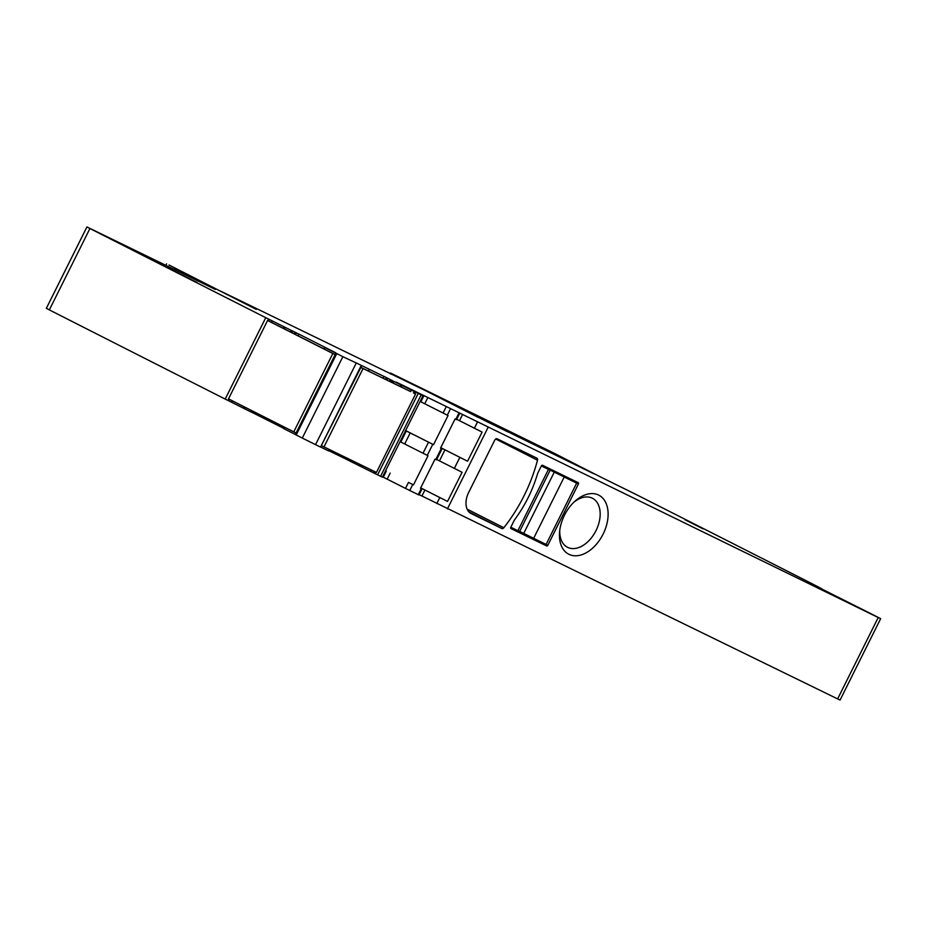 <?xml version="1.0" encoding="UTF-8"?>
<svg xmlns="http://www.w3.org/2000/svg" width="927" height="927" viewBox="0 0 927 927"><rect width="100%" height="100%" fill="white"/><g stroke="black" fill="none" stroke-linecap="round" stroke-linejoin="round"><path stroke-width="1.39" d="M215.354 289.456L86.929 226.941L46.35 308.332L49.351 309.896A2020.976 16.095 26.5 0 0 225.18 399.073L228.876 400.893L229.606 399.433M86.929 226.941L89.931 228.517A2020.976 16.095 26.5 0 0 265.759 317.683L225.18 399.073M419.166 494.659L837.637 698.912L878.217 617.521L396.281 382.109L422.967 395.783L393.72 381.368L392.921 382.978M878.217 617.521L880.65 618.668L877.985 617.278A2020.976 16.095 26.5 0 0 872.979 614.728L811.415 583.778M820.951 588.633L811.449 583.686M821.067 588.402L811.867 583.628A2020.976 16.095 26.5 0 0 673.118 513.245A2003.166 15.956 26.5 0 0 673.06 513.222A2020.976 16.095 26.5 0 0 635.516 494.207L600.499 476.93A408.691 3.256 26.5 0 1 555.146 453.72L391.426 373.454A106.663 0.846 26.5 0 0 407.069 381.576L438.007 396.814A392.967 3.129 26.5 0 1 478.239 417.417L426.826 391.31L221.414 291.53L256.292 309.386L169.015 264.995L215.597 288.981M267.579 320.499L332.839 353.5L293.766 431.866L228.505 398.865L267.579 320.499L271.507 322.411L272.26 320.904L265.759 317.683M272.26 320.904L291.484 330.522L290.696 332.109M292.573 331.055L291.773 332.654L292.584 331.055L291.484 330.522M291.866 330.661L298.934 334.137L298.077 335.841M335.725 352.77L298.934 334.137M335.11 352.492L324.52 347.324L336.281 353.314M336.779 353.593L296.2 434.983A2020.976 16.095 26.5 0 0 302.295 438.065L342.874 356.675A2020.987 16.095 26.5 0 1 336.779 353.593L336.64 353.523M342.874 356.675L355.725 362.724M354.902 362.283L386.408 377.625L385.539 379.375M393.72 381.368L386.408 377.625M593.326 473.523L593.871 473.732A392.967 3.129 26.5 0 0 546.93 449.699L468.019 411.24A392.967 3.129 26.5 0 0 515.006 435.296L593.326 473.523M703.106 528.599L684.972 519.711L702.99 528.842M507.787 431.866L484.612 420.499A392.967 3.129 26.5 0 1 437.602 396.42L461.391 408.042A392.967 3.129 26.5 0 1 508.32 432.075L507.787 431.866M197.127 282.492L167.034 267.474L197.127 282.492M546.687 545.968L510.939 528.564A1.124 0.73 -63.1 0 1 510.8 527.254L514.3 520.221A170.661 110.834 -63.1 0 0 519.526 512.631A93.187 60.522 -63.1 0 0 534.937 481.704A170.661 110.834 -63.1 0 0 537.845 472.99L541.356 465.957A1.124 0.73 -63.1 0 1 542.515 465.273L578.239 482.677A1.124 0.73 -63.1 0 1 578.402 483.998L547.834 545.285A1.124 0.73 -63.1 0 1 546.687 545.968L510.638 527.753M536.942 458.193A2.248 1.46 -63.1 0 1 536.953 458.193A2.248 1.46 -63.1 0 1 537.498 460.198A123.5 80.209 -63.1 0 1 503.825 527.741A2.248 1.46 -63.1 0 1 501.878 528.529L471.171 513.57A17.961 11.669 -63.1 0 1 471.067 513.512A17.961 11.669 -63.1 0 1 468.691 492.388L494.751 440.14A2.248 1.46 -63.1 0 1 497.057 438.772L536.942 458.193M607.834 518.761A33.117 21.506 -63.1 0 1 580.511 555.111A33.117 21.506 -63.1 0 1 559.595 531.762A33.117 21.506 -63.1 0 1 559.711 530.65A33.117 21.506 -63.1 0 1 575.18 501.02A33.117 21.506 -63.1 0 1 607.834 518.761M251.472 410.487L250.788 411.855L228.876 400.893M271.507 322.411L335.18 354.601M252.584 411.043L251.912 412.399L250.788 411.855M252.758 411.136L252.028 412.388M252.109 412.422L284.044 428.517M284.705 427.289L283.94 428.714L295.354 434.485M296.2 434.983L295.331 434.531L335.91 353.141M361.634 365.945L320.568 447.104L315.551 444.647L356.13 363.268M321.09 447.266L328.564 450.893M360.916 367.382L410.626 391.6L411.379 390.093M344.01 456.652L343.419 457.834L328.83 450.719M347.776 458.483L347.173 459.688L343.419 457.834M347.173 459.688L370.8 471.472L371.518 470.047M321.82 445.794L323.998 446.907L363.071 368.529L410.626 391.6M422.967 395.783L382.387 477.173L370.8 471.472M418.262 494.67L421.264 488.645L421.994 488.992L418.992 495.018L405.481 488.402L408.494 482.376L413.5 484.867L428.031 455.725L423.025 453.233L428.529 442.191L433.546 444.67L448.065 415.528L420.858 401.82L423.871 395.794M421.264 488.645L420.51 488.274L435.03 459.132L436.524 459.85L442.04 448.795L440.568 448.042M435.794 459.502L441.31 448.448L440.545 448.089L455.076 418.946L456.559 419.664L459.572 413.627M421.924 496.049L424.937 490.012L420.696 487.903L447.532 501.426L462.063 472.283L439.456 460.881L444.972 449.827L467.567 461.229L482.098 432.086L456.744 419.305M559.781 530.105A27.509 17.868 116.9 0 0 567.521 547.301A27.509 17.868 116.9 0 0 588.17 541.438A27.509 17.868 116.9 0 0 599.943 517.834A27.509 17.868 116.9 0 0 592.399 498.239A27.509 17.868 116.9 0 0 573.964 502.144M420.14 401.461L420.858 401.82M413.5 484.867L408.494 482.376M405.412 430.51L428.529 442.191M433.546 444.67L405.423 430.476M439.456 460.881L436.698 459.491M576.652 483.129L546.096 544.427L523.72 533.419L554.276 472.133L576.652 483.129L541.727 465.47M513.975 528.784A1.124 0.73 -63.1 0 1 513.176 528.981M578.402 483.998L544.891 467.023A1.124 0.73 -63.1 0 0 545.053 466.513M405.481 488.402L383.291 477.185L386.292 471.148M423.025 453.233L400.823 442.017L406.327 430.962M440.731 447.718L444.972 449.827M421.994 488.992L420.534 488.228M424.937 490.012L447.532 501.426M467.567 461.229L440.742 447.683M400.093 441.658L400.823 442.017M382.561 476.826L383.291 477.185M441.31 448.448L442.04 448.795M302.295 438.065L315.551 444.647M837.637 698.912L840.071 700.059L880.65 618.668M510.8 527.231L519.607 531.495L550.163 470.209L546.675 468.39L554.276 472.133M541.356 465.945L550.163 470.209M523.72 533.419L519.653 531.391M363.071 368.529L360.893 367.428M415.528 394.068L376.455 472.446L323.998 446.907M335.168 354.624L332.839 353.5M296.095 433.002L293.766 431.866M49.351 309.896L89.931 228.517M447.44 508.877L488.019 427.498M268.61 319.097L267.845 320.626M228.772 399.004L228.03 400.487M268.691 321.032L269.456 319.514M231.68 402.295L232.41 400.846M243.453 408.239L244.172 406.791M283.28 328.355L284.033 326.849M244.635 408.83L245.354 407.382M284.45 328.958L285.215 327.44M291.368 330.464L290.58 332.051M292.492 331.009L291.692 332.608M251.588 410.545L250.904 411.912M252.005 412.445L252.677 411.09L251.993 412.434M292.689 331.032L291.866 332.7M296.316 332.828L295.47 334.52M256.362 412.955L255.736 414.207M294.983 332.167L294.137 333.847M255.029 412.283L254.404 413.546M258.981 414.276L258.355 415.528M323.813 348.853L324.566 347.347M324.183 349.05L324.937 347.544M284.357 428.923L285.076 427.474M320.568 447.104L361.148 365.713M328.459 450.858L329.178 449.421M368.286 370.974L369.039 369.467M383.998 376.443L383.129 378.204M387.753 378.297L386.883 380.035M346.42 457.822L345.829 459.016M390.58 379.722L389.722 381.414M350.615 459.862L350 461.101M390.302 379.583L389.456 381.287M350.348 459.734L349.734 460.962M392.109 380.545L391.298 382.179M352.19 460.626L351.53 461.936M391.785 380.348L390.951 382.017M351.843 460.464L351.206 461.727M393.593 381.298L392.793 382.909M353.674 461.356L353.013 462.689M392.283 380.638L391.472 382.272M352.364 460.719L351.704 462.028M360.197 466.304L360.904 464.879M400.012 386.432L400.777 384.914M353.813 461.426L353.141 462.758M401.171 386.988L401.924 385.481M361.345 466.872L362.063 465.435M373.639 472.886L374.357 471.426M413.454 393.025L414.218 391.495M374.775 473.465L375.516 471.994M414.601 393.604L415.354 392.075M377.613 474.879L418.193 393.488M380.568 476.316L421.136 394.925M424.751 403.766L427.753 397.741M443.06 413.048L446.061 407.023M455.829 419.317L458.842 413.291M447.312 415.169L450.313 409.131M427.266 455.354L432.782 444.3M409.734 490.522L412.747 484.497M459.502 420.684L462.503 414.659M387.185 479.12L390.186 473.094M404.717 443.952L410.221 432.897M454.346 468.425L459.85 457.37M436.802 503.593L439.815 497.556M495.702 438.992L537.498 460.198M467.104 509.12L503.825 527.741M468.749 511.727L501.878 528.529M547.834 545.285L546.107 544.404M546.432 450.684L546.93 449.699M538.911 447.023L539.444 445.968M474.381 428.228L477.382 422.202M200.753 282.341L201.043 281.738M196.084 280.07L196.408 279.421M184.994 274.67L185.412 273.836M175.794 270.186L176.454 268.853M174.253 269.433L174.936 268.088M391.067 374.195L391.426 373.454M517.903 530.696L548.46 469.398M533.639 538.355L564.195 477.069M283.94 428.714L284.659 427.266M323.766 348.83L324.52 347.324M328.703 450.974L329.421 449.537M368.529 371.101L369.282 369.583M183.233 273.801L183.662 272.932M165.852 265.342L166.593 263.859M390.244 373.79L390.638 373.002"/></g></svg>
